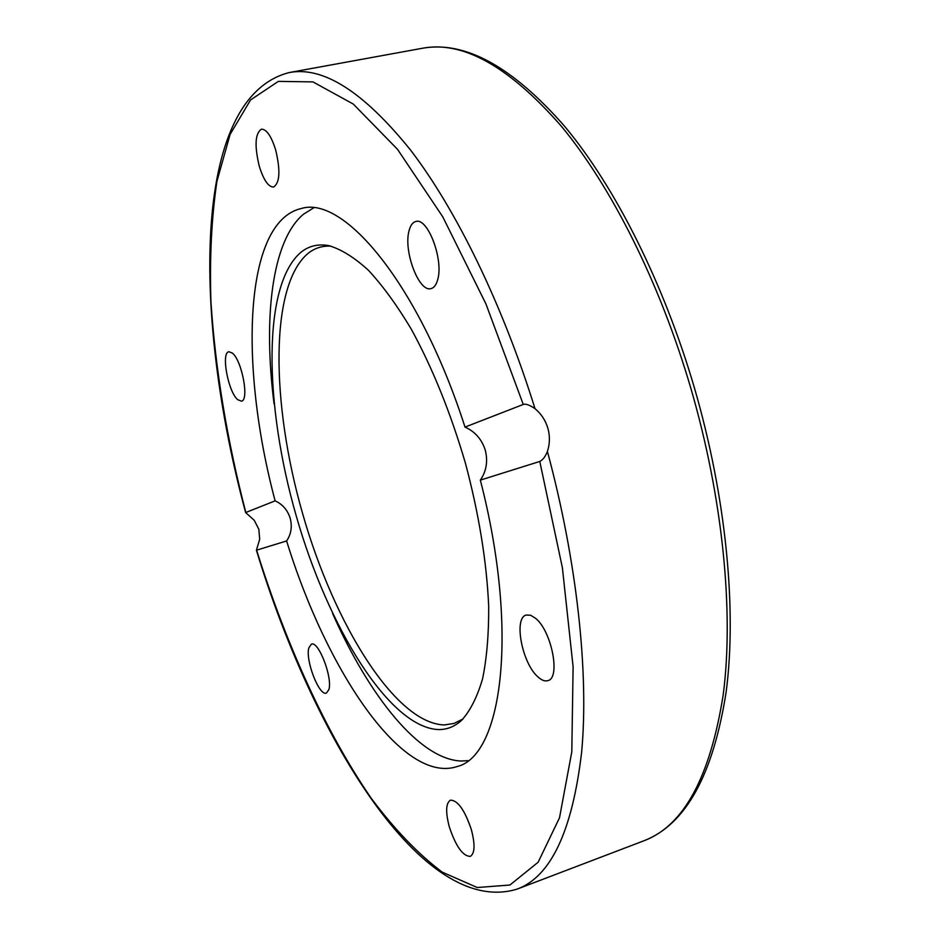 <?xml version="1.0" encoding="UTF-8"?>
<svg xmlns="http://www.w3.org/2000/svg" width="940" height="940" viewBox="0 0 940 940"><rect width="100%" height="100%" fill="white"/><g stroke="black" fill="none" stroke-linecap="round" stroke-linejoin="round"><path stroke-width="1.41" d="M547.856 428.182C550.053 435.96 549.912 443.727 547.421 451.459C545.353 456.617 542.815 459.942 539.783 461.458L480.34 480.117C519.115 629.976 502.606 755.772 457.193 766.523C402.72 784.83 326.45 670.655 286.618 540.947L256.409 550.229L259.687 539.278L258.841 529.267L254.246 520.29L245.622 512.559L275.126 500.856C239.077 365.872 243.648 221.511 301.352 208.492C344.322 195.109 419.675 285.76 465.006 427.089L523.263 404.459C525.707 403.601 529.62 404.987 534.989 408.618C541.264 413.906 545.541 420.427 547.856 428.182M275.126 500.856C282.576 504.263 287.605 510.079 290.202 518.293C292.352 526.635 291.165 534.19 286.618 540.947M480.34 480.117C486.438 471.152 488.072 461.129 485.252 450.072C481.738 439.215 474.982 431.554 465.006 427.089M471.375 829.691C475.229 844.602 474.865 853.497 470.27 856.387C462.809 856.187 455.829 846.341 449.308 826.848C445.443 811.995 445.83 803.101 450.46 800.163C457.78 800.245 464.748 810.08 471.375 829.691M328.859 689.643L326.415 693.062C319.248 696.528 305.159 660.127 308.837 647.86L311.363 644.159C318.437 640.469 332.819 677.693 328.859 689.643M237.691 399.664C228.15 391.874 220.841 352.524 228.878 351.748L232.345 353.064C241.956 360.373 249.464 400.616 241.392 401.157L237.691 399.664M259.276 166.192C254.388 145.794 255.104 133.445 261.426 129.168C266.549 129.168 271.308 136.112 275.69 150C280.555 170.587 279.85 182.936 273.575 187.037C268.382 187.013 263.611 180.057 259.276 166.192M409.006 230.97C410.369 225.471 412.648 222.322 415.832 221.499C427.747 217.128 443.88 259.969 437.64 279.803C436.242 284.891 434.045 287.816 431.061 288.592C419.076 292.763 403.307 251.286 409.006 230.97M535.6 618.332C551.639 630.999 560.839 678.151 547.879 680.63C544.953 681.524 541.652 680.29 537.962 676.918C522.1 663.464 513.357 617.745 526.259 615.054L530.642 615.254L535.6 618.332M467.909 760.695L460.859 761.012C419.287 759.144 369.185 696.211 332.607 613.503M274.08 403.918C263.012 317.767 271.907 240.758 303.397 214.273L313.549 207.916M301.282 252.014C309.225 245.798 318.472 243.695 329.024 245.692C341.373 249.359 354.545 257.584 368.539 270.379C382.791 285.784 397.032 305.359 411.238 329.082C432.576 368.092 450.66 412.883 465.488 463.432C479.001 514.345 486.732 562.026 488.694 606.453C488.835 634.112 486.791 658.212 482.584 678.786C477.25 696.975 470.247 710.84 461.575 720.369C454.748 726.55 447.135 729.616 438.757 729.581C389.712 727.971 328.119 627.72 296.241 515.919C264.011 404.2 262.284 284.233 301.282 252.014M331.021 246.151C322.596 245.657 315.088 247.96 308.496 253.036C269.486 284.785 270.849 403.495 302.739 514.039C334.299 624.677 395.552 723.671 444.373 724.94L454.067 723.436L463.044 718.947M534.989 408.618C502.195 303.35 455.959 209.279 410.522 150.024C363.615 91.826 323.184 66.011 289.203 72.568L422.507 48.246C462.844 40.596 509.057 66.505 561.145 125.972C611.306 186.449 659.927 282.693 690.947 388.631C722.895 498.341 733.952 611.94 723.271 694.366C710.241 777.075 683.768 825.884 643.83 840.818L517.223 889.076C550.946 876.597 572.425 830.878 581.66 751.918C588.934 672.934 577.184 562.144 547.421 451.459M539.783 461.458L562.379 567.678L573.106 666.836L571.802 751.836L559.512 817.777L538.127 862.239L509.927 885.022L477.25 887.525L442.164 872.109C418.194 854.025 394.612 829.491 371.394 798.495C325.804 732.295 285.96 644.252 256.667 550.346M245.763 512.265C227.022 439.885 215.413 369.737 210.936 301.799C209.538 258.077 211.524 217.963 216.905 181.444L230.112 134.361L250.592 99.922L278.346 81.381L312.95 81.898L353.287 104.07L397.467 149.26L442.799 216.882L485.91 303.843L523.263 404.459M422.507 48.246C465.112 40.667 512.523 66.74 564.752 126.454C615.136 186.872 663.534 282.505 694.39 387.785C726.115 496.802 737.03 609.684 726.127 692.099C713.131 775.018 685.707 824.591 643.83 840.818M256.432 550.288C312.856 736.455 422.342 918.298 517.223 889.076M289.203 72.568C190.444 97.69 193.534 319.706 245.61 512.476"/></g></svg>
